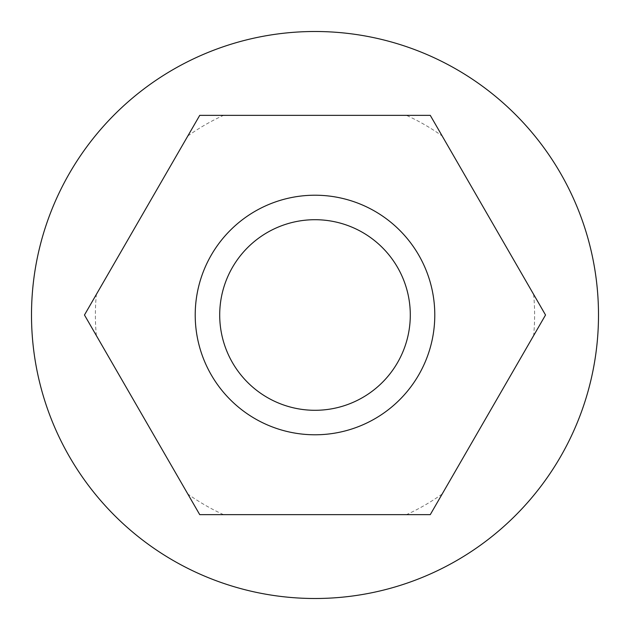 <?xml version="1.0" encoding="UTF-8"?>
<svg xmlns="http://www.w3.org/2000/svg" width="630" height="630" viewBox="0 0 630 630"><rect width="100%" height="100%" fill="white"/><g stroke="black" fill="none" stroke-linecap="round" stroke-linejoin="round"><path stroke-width="0.47" stroke-dasharray="3.15 2.36" d="M406.492 115.353L430.266 115.353L545.533 315L430.266 514.647L199.734 514.647L84.467 315L199.734 115.353L406.492 115.353A219.61 219.61 0 0 1 442.158 135.946M533.641 294.407A219.61 219.61 0 0 1 533.641 335.593M96.358 335.593A219.61 219.61 0 0 1 96.358 294.407M315 31.5A283.5 283.5 0 0 1 598.5 315A283.5 283.5 0 0 1 315 598.5A283.5 283.5 0 0 1 31.5 315A283.5 283.5 0 0 1 315 31.5M195.213 315A119.787 119.787 0 0 1 315 195.213A119.787 119.787 0 0 1 434.787 315A119.787 119.787 0 0 1 315 434.787A119.787 119.787 0 0 1 195.213 315M223.508 514.647A219.61 219.61 0 0 1 187.842 494.054M442.158 494.054A219.61 219.61 0 0 1 406.492 514.647M187.842 135.946A219.61 219.61 0 0 1 223.508 115.353M219.705 315A95.295 95.295 0 0 1 315 219.705A95.295 95.295 0 0 1 410.295 315A95.295 95.295 0 0 1 315 410.295A95.295 95.295 0 0 1 219.705 315"/><path stroke-width="0.94" d="M430.266 115.353L199.734 115.353L84.467 315L199.734 514.647L430.266 514.647L545.533 315L430.266 115.353M195.213 315A119.787 119.787 0 0 0 315 434.787A119.787 119.787 0 0 0 434.787 315A119.787 119.787 0 0 0 315 195.213A119.787 119.787 0 0 0 195.213 315M315 31.5A283.5 283.5 0 0 1 598.5 315A283.5 283.5 0 0 1 315 598.5A283.5 283.5 0 0 1 31.5 315A283.5 283.5 0 0 1 315 31.5M219.705 315A95.295 95.295 0 0 1 315 219.705A95.295 95.295 0 0 1 410.295 315A95.295 95.295 0 0 1 315 410.295A95.295 95.295 0 0 1 219.705 315"/></g></svg>
